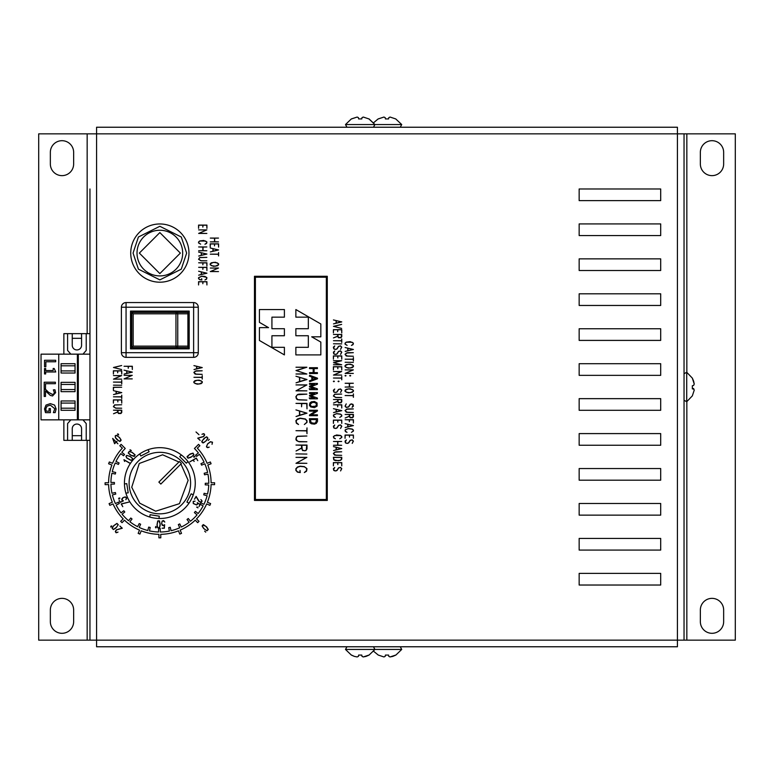 <?xml version="1.0" encoding="UTF-8"?>
<svg xmlns="http://www.w3.org/2000/svg" width="774" height="774" viewBox="0 0 774 774"><rect width="100%" height="100%" fill="white"/><g stroke="black" fill="none" stroke-linecap="round" stroke-linejoin="round"><path stroke-width="1.16" d="M89.958 188.972L89.958 640.156L38.7 640.156L38.7 133.844L96.576 133.844L96.576 127.236L677.424 127.236L677.424 133.844L686.838 133.844L686.838 372.352M660.696 188.972L660.696 200.621L579.155 200.621L579.155 188.972L660.696 188.972M660.696 223.918L660.696 235.567L579.155 235.567L579.155 223.918L660.696 223.918M660.696 258.864L660.696 270.513L579.155 270.513L579.155 258.864L660.696 258.864M660.696 293.81L660.696 305.459L579.155 305.459L579.155 293.81L660.696 293.81M660.696 328.757L660.696 340.405L579.155 340.405L579.155 328.757L660.696 328.757M660.696 363.703L660.696 375.351L579.155 375.351L579.155 363.703L660.696 363.703M660.696 398.649L660.696 410.297L579.155 410.297L579.155 398.649L660.696 398.649M660.696 433.595L660.696 445.243L579.155 445.243L579.155 433.595L660.696 433.595M660.696 468.541L660.696 480.19L579.155 480.19L579.155 468.541L660.696 468.541M660.696 503.487L660.696 515.136L579.155 515.136L579.155 503.487L660.696 503.487M660.696 538.433L660.696 550.082L579.155 550.082L579.155 538.433L660.696 538.433M660.696 573.379L660.696 585.028L579.155 585.028L579.155 573.379L660.696 573.379M130.429 450.565L130.013 449.762L131.328 450.526L130.429 450.565L130.013 449.762L131.328 450.526M118.993 498.04L119.883 498.079L119.477 498.872L118.567 498.833L119.883 498.079M156.338 527.162L155.855 527.926L155.855 526.407L156.338 527.162L155.855 527.926L155.381 527.162M204.646 531.099L205.72 532.164M209.27 439.371L208.196 440.445L209.27 439.371M194.951 456.302L194.526 457.095L193.635 457.057L194.042 456.263L194.951 456.302L193.635 457.057M197.96 507.86L196.644 507.105L197.544 507.057L197.96 507.86L196.644 507.105L197.544 507.057L197.96 507.86M118.615 434.998L117.542 433.924L118.422 434.127L118.615 434.998L117.745 434.804M254.472 276.279L327.276 276.279L327.276 500.439L254.472 500.439L254.472 276.279M123.569 455.741A45.434 45.434 0 0 1 124.546 454.493L121.828 452.287A48.926 48.926 0 0 1 125.253 448.485L121.131 444.363A54.751 54.751 0 0 0 119.806 445.737L122.36 448.127A51.258 51.258 0 0 0 112.549 463.326L109.328 461.981A54.751 54.751 0 0 0 108.621 463.761L111.891 464.99A51.258 51.258 0 0 0 108.592 482.783L105.1 482.763A54.751 54.751 0 0 0 105.119 484.669L108.612 484.572A51.258 51.258 0 0 0 112.327 502.278L109.086 503.593A54.751 54.751 0 0 0 109.831 505.345L113.023 503.922A51.258 51.258 0 0 0 123.182 518.899L120.686 521.337A54.751 54.751 0 0 0 122.05 522.682L124.459 520.157A51.258 51.258 0 0 0 139.543 530.142L138.159 533.354A54.751 54.751 0 0 0 139.93 534.079L141.197 530.819A51.258 51.258 0 0 0 158.951 534.331L158.893 537.824A54.751 54.751 0 0 0 160.798 537.824L160.74 534.331A51.258 51.258 0 0 0 178.494 530.819L179.762 534.079A54.751 54.751 0 0 0 181.532 533.354L180.148 530.142A51.258 51.258 0 0 0 195.242 520.157L197.651 522.682A54.751 54.751 0 0 0 199.005 521.337L196.509 518.899A51.258 51.258 0 0 0 206.668 503.922L209.86 505.345A54.751 54.751 0 0 0 210.615 503.593L207.374 502.278A51.258 51.258 0 0 0 211.079 484.572L214.572 484.669A54.751 54.751 0 0 0 214.601 482.763L211.099 482.783A51.258 51.258 0 0 0 207.8 464.99L211.07 463.761A54.751 54.751 0 0 0 210.373 461.981L207.142 463.326A51.258 51.258 0 0 0 197.331 448.127L199.886 445.737A54.751 54.751 0 0 0 198.56 444.363L194.438 448.485A48.926 48.926 0 0 1 198.405 452.954L195.648 455.112A45.434 45.434 0 0 1 196.606 456.379L199.431 454.319A48.926 48.926 0 0 1 204.094 462.213L200.94 463.703A45.434 45.434 0 0 1 201.588 465.145L204.8 463.771A48.926 48.926 0 0 1 207.616 472.488L204.201 473.243A45.434 45.434 0 0 1 204.52 474.801L207.954 474.162A48.926 48.926 0 0 1 208.777 483.295L205.274 483.276A45.434 45.434 0 0 1 205.245 484.863L208.738 484.998A48.926 48.926 0 0 1 207.519 494.083L204.113 493.299A45.434 45.434 0 0 1 203.726 494.838L207.103 495.747A48.926 48.926 0 0 1 203.91 504.338L200.766 502.819A45.434 45.434 0 0 1 200.05 504.232L203.146 505.857A48.926 48.926 0 0 1 198.134 513.539L195.406 511.362A45.434 45.434 0 0 1 194.39 512.582L197.051 514.855A48.926 48.926 0 0 1 190.472 521.231L188.285 518.512A45.434 45.434 0 0 1 187.027 519.48L189.117 522.286A48.926 48.926 0 0 1 181.3 527.055L179.762 523.911A45.434 45.434 0 0 1 178.33 524.579L179.752 527.771A48.926 48.926 0 0 1 171.064 530.703L170.261 527.297A45.434 45.434 0 0 1 168.713 527.636L169.39 531.061A48.926 48.926 0 0 1 160.276 531.999L160.247 528.507A45.434 45.434 0 0 1 158.66 528.497L158.564 531.99A48.926 48.926 0 0 1 149.469 530.887L150.204 527.471A45.434 45.434 0 0 1 148.666 527.113L147.805 530.5A48.926 48.926 0 0 1 139.175 527.423L140.645 524.25A45.434 45.434 0 0 1 139.223 523.563L137.637 526.668A48.926 48.926 0 0 1 129.897 521.763L132.035 519.006A45.434 45.434 0 0 1 130.796 518.009L128.561 520.699A48.926 48.926 0 0 1 122.099 514.197L124.788 511.982A45.434 45.434 0 0 1 123.801 510.734L121.034 512.862A48.926 48.926 0 0 1 116.158 505.103L119.283 503.526A45.434 45.434 0 0 1 118.586 502.103L115.413 503.564A48.926 48.926 0 0 1 112.375 494.915L115.771 494.073A45.434 45.434 0 0 1 115.413 492.525L111.988 493.251A48.926 48.926 0 0 1 110.934 484.147L114.426 484.069A45.434 45.434 0 0 1 114.417 482.483L110.924 482.444A48.926 48.926 0 0 1 111.901 473.33L115.326 474.027A45.434 45.434 0 0 1 115.674 472.479L112.278 471.656A48.926 48.926 0 0 1 115.239 462.987L118.422 464.419A45.434 45.434 0 0 1 119.099 462.987L115.965 461.439A48.926 48.926 0 0 1 120.773 453.632L123.569 455.741M119.602 437.62L121.16 440.154L119.854 441.47L116.545 439.139L115.432 437.716L115.22 435.849L116.303 435.288L119.602 437.62M117.909 443.812L116.284 442.031L117.038 441.277L116.177 441.915L112.665 438.403L114.591 443.725L116.216 442.109L117.909 443.812M130.4 455.054L128.242 453.013L129.171 451.406L132.015 452.258L135.121 454.851L134.192 456.457L130.4 455.054M130.671 456.766L132.838 458.808L132.567 459.988L130.719 460.269L126.675 457.927L125.978 456.186L126.878 455.364L130.671 456.766M130.332 463.51L124.13 459.94L124.585 461.459L123.946 459.708L130.39 463.433M119.157 500.41L120.396 502.229L122.998 500.952L122.089 500.526L121.721 499.153L122.96 497.643L125.533 496.956L126.53 497.963L125.852 499.694L126.423 498.766L126.056 497.459L124.633 497.043L123.027 497.711L121.895 499.869L123.453 500.846L120.299 502.384L119.157 500.41M110.924 526.146L111.795 525.943L111.601 526.823L110.721 527.017L110.924 526.146M122.785 506.689L121.402 503.971L128.852 502.103L121.179 503.913L122.785 506.689M115.936 528.013L113.401 529.58L112.085 528.265L113.652 525.73L116.951 523.398L118.267 524.714L115.936 528.013M119.873 526.039L122.282 528.226L116.352 529.958L115.52 531.99L116.68 532.667L118.016 532.086L116.042 532.735L115.316 531.496L116.313 529.851L122.011 528.168L119.873 526.039M160.237 524.936L159.56 527.829L157.703 527.829L157.016 524.936L157.703 520.96L159.56 520.96L160.237 524.936M162.085 528.207L164.272 528.042L164.475 525.159L163.653 525.72L162.279 525.352L161.592 523.524L162.279 520.96L163.653 520.602L164.814 522.053L162.985 520.757L161.901 521.782L161.679 523.495L162.985 525.556L164.61 524.704L164.359 528.207L162.085 528.207M206.706 526.959L208.274 529.484L206.958 530.8L203.659 528.468L202.091 525.933L203.407 524.617L206.706 526.959M195.067 501.126L193.355 501.494L193.374 503.506L196.567 504.851L197.525 503.893L197.264 502.626L200.166 504.59L199.034 506.564L199.982 504.59L197.583 502.965L197.67 503.961L196.664 504.967L193.258 503.545L193.229 501.397L195.067 501.126M212.037 444.315L212.386 442.312L210.422 441.828L207.645 443.976L206.552 446.308L207.229 447.469L209.222 447.13L207.713 447.672L206.484 446.946L207.558 443.918L210.431 441.693L212.511 442.215L212.037 444.315M200.911 499.588L202.111 501.242L200.66 502.268L198.734 501.165L196.151 496.656L194.506 499.191L196.132 496.376L199.334 501.658L201.521 501.929L201.869 500.633L200.911 499.588M204.055 438.384L206.59 436.817L207.906 438.132L206.339 440.667L203.04 442.999L201.724 441.683L204.055 438.384M218.5 271.587L210.296 271.587L218.21 268.143L210.296 268.036L218.5 268.036L210.596 271.481L218.5 271.587M200.108 440.358L197.709 438.161L203.639 436.439L204.462 434.398L203.301 433.73L201.975 434.311L203.949 433.653L204.665 434.901L203.678 436.546L197.98 438.229L200.108 440.358M218.587 249.963L210.335 251.937L212.947 251.202L212.947 248.648L210.276 247.999L218.587 249.963M198.976 434.707L196.016 431.969L198.976 434.707M214.495 245.871L214.679 243.965L218.413 243.965L218.587 247.109L218.587 243.849L210.218 243.849L210.218 247.109L210.393 243.965L214.495 243.965L214.495 245.871M197.776 460.656L196.296 458.092L189.775 461.855L193.142 460.027L194.148 461.459L193.277 459.95L196.209 458.256L197.776 460.656M210.296 238.082L214.504 238.189L214.504 241.778L210.296 241.885L218.5 241.885L214.679 241.778L214.679 238.189L218.5 238.082L210.296 238.082M190.172 453.99L193.016 453.138L193.945 454.744L190.839 457.337L187.985 458.189L187.056 456.573L190.172 453.99M202.846 283.719L203.03 281.804L206.755 281.804L206.929 284.948L206.929 281.688L198.57 281.688L198.57 284.948L198.734 281.804L202.846 281.804L202.846 283.719M215.385 262.26L218.587 263.779L218.587 264.795L217.378 265.811L213.411 266.314L210.218 264.795L210.218 263.779L211.408 262.763L215.385 262.26M201.675 278.688L201.859 279.965L199.76 279.714L198.57 278.698L198.57 277.682L201.762 276.173L204.926 276.415L206.929 277.682L206.523 279.211L204.936 279.965L206.755 278.669L206.377 277.247L201.782 276.279L198.734 277.711L198.734 278.669L199.876 279.617L201.675 279.859L201.675 278.688M218.587 255.942L218.587 252.498L218.413 254.162L210.296 254.162L218.413 254.278L218.587 255.942M206.929 254.056L198.686 256.03L201.298 255.285L201.298 252.74L198.628 252.092L206.929 254.056M198.628 271.239L201.298 271.887L201.298 274.431L198.686 275.176L206.929 273.203L198.628 271.239M198.647 246.954L202.856 247.07L202.856 250.65L198.647 250.757L206.852 250.757L203.03 250.65L203.03 247.07L206.852 246.954L198.647 246.954M206.929 270.59L206.929 267.33L198.647 267.33L202.856 267.446L202.856 269.362L203.03 267.446L206.755 267.446L206.929 270.59M200.65 244.149L198.57 242.978L198.57 241.962L199.76 240.946L203.726 240.453L206.929 241.962L206.523 243.491L204.936 244.245L206.755 242.949L206.755 242.001L205.613 241.043L199.876 241.043L198.734 242.001L198.734 242.949L200.65 244.149M206.929 266.053L206.929 262.792L198.647 262.792L202.856 262.908L202.856 264.814L203.03 262.908L206.755 262.908L206.929 266.053M206.852 233.438L198.647 233.438L206.552 229.994L198.647 229.888L206.852 229.888L198.937 233.332L206.852 233.438M206.852 257.374L199.769 257.519L198.57 259.3L200.979 260.819L206.852 260.819L201.008 260.712L198.744 259.28L199.876 257.616L206.852 257.374M202.846 227.121L203.03 225.205L206.755 225.205L206.929 228.349L206.929 225.099L198.57 225.099L198.57 228.349L198.734 225.205L202.846 225.205L202.846 227.121M120.947 413.49L121.76 412.474L121.76 410.191L113.468 410.191L117.677 410.307L117.677 411.952L113.517 413.742L117.677 412.078L118.49 413.49L120.947 413.49M121.76 392.621L113.507 394.585L116.119 393.85L116.119 391.305L113.449 390.657L121.76 392.621M121.673 404.773L114.6 404.918L113.391 406.698L115.8 408.217L121.673 408.217L115.829 408.111L113.565 406.679L114.697 405.015L121.673 404.773M113.391 390.009L113.565 387.348L121.673 387.242L113.391 387.242L113.391 390.009M113.391 399.877L121.76 399.877L121.76 403.128L121.576 399.984L117.851 399.984L117.851 401.899L117.667 399.984L113.565 399.984L113.391 403.128L113.391 399.877M113.468 385.162L121.673 385.268L113.468 385.162M121.76 398.591L121.76 395.146L121.576 396.81L113.468 396.81L121.576 396.927L121.76 398.591M113.468 382.095L121.576 382.211L121.76 383.875L121.76 380.431L121.576 382.095L113.468 382.095M124.033 370.156L126.694 370.804L126.694 373.358L124.092 374.094L132.335 372.12L124.033 370.156M121.673 379.134L113.468 379.134L121.373 375.69L113.468 375.584L121.673 375.584L113.768 379.028L121.673 379.134M132.335 369.508L132.335 366.257L124.053 366.257L128.252 366.363L128.252 368.279L128.436 366.363L132.16 366.363L132.335 369.508M117.667 372.816L117.851 370.901L121.576 370.901L121.76 374.045L121.76 370.794L113.391 370.794L113.391 374.045L113.565 370.901L117.667 370.901L117.667 372.816M193.945 365.618L196.615 366.266L196.615 368.811L194.003 369.556L202.256 367.582L193.945 365.618M121.634 369.556L113.71 367.544L121.634 365.531L113.468 367.486L121.634 369.556M340.57 470.931L341.586 468.686L340.463 467.496L338.625 467.97L337.067 470.428L335.839 470.94L333.788 470.428L333.391 468.667L334.707 467.486L333.565 469.654L334.678 470.834L335.79 470.834L336.903 470.36L338.47 467.893L340.531 467.39L341.76 468.667L340.57 470.931M132.248 378.892L124.053 378.892L131.957 375.448L124.053 375.332L132.248 375.332L124.343 378.776L132.248 378.892M333.391 462.6L341.76 462.6L341.76 465.851L341.586 462.707L337.851 462.707L337.851 464.623L337.667 462.707L333.565 462.707L333.391 465.851L333.391 462.6M197.08 384.175L193.887 382.656L193.887 381.64L195.077 380.624L199.053 380.131L202.256 381.64L202.256 382.656L201.047 383.672L197.08 384.175M333.449 446.617L336.119 447.266L336.119 449.81L333.517 450.555L341.76 448.581L333.449 446.617M193.964 377.306L202.072 377.422L202.256 379.086L202.256 375.642L202.072 377.306L193.964 377.306M341.673 445.282L337.851 445.176L337.851 441.586L341.673 441.48L333.478 441.48L337.677 441.586L337.677 445.176L333.478 445.282L341.673 445.282M202.169 374.345L196.325 374.239L194.061 372.807L195.193 371.143L202.169 370.794L196.296 370.794L193.887 372.323L195.096 374.094L202.169 374.345M339.757 438.771L341.586 437.474L341.586 436.517L340.444 435.569L334.707 435.569L333.565 436.517L333.565 437.474L335.384 438.771L333.788 438.016L333.391 436.488L336.584 434.978L340.55 435.472L341.76 436.488L341.76 437.503L339.757 438.771M335.394 460.617L340.55 460.375L341.76 459.108L341.76 457.318L333.391 457.318L333.788 459.862L335.394 460.617M340.57 428.448L341.586 426.203L340.463 425.023L338.625 425.487L337.067 427.954L335.839 428.467L333.788 427.945L333.391 426.184L334.707 425.003L333.565 427.171L334.678 428.351L335.79 428.351L336.903 427.887L338.47 425.419L340.531 424.907L341.76 426.184L340.57 428.448M341.673 455.344L335.829 455.238L333.575 453.806L334.697 452.142L341.673 451.793L335.81 451.793L333.391 453.312L334.6 455.093L341.673 455.344M333.391 420.118L341.76 420.118L341.76 423.378L341.586 420.234L337.851 420.234L337.851 422.14L337.667 420.234L333.565 420.234L333.391 423.378L333.391 420.118M341.76 410.646L333.517 412.619L336.119 411.884L336.119 409.33L333.449 408.682L341.76 410.646M339.757 417.409L341.586 416.122L341.586 415.164L340.444 414.216L336.613 413.722L333.942 414.69L333.565 416.122L335.384 417.409L333.788 416.654L333.391 415.125L336.584 413.616L340.55 414.109L341.76 415.125L341.76 416.141L339.757 417.409M337.677 406.805L337.851 404.889L341.586 404.889L341.76 408.033L341.76 404.783L333.478 404.783L337.677 404.889L337.677 406.805M340.947 402.799L341.76 401.783L341.76 399.5L333.478 399.5L337.677 399.607L337.677 401.251L333.517 403.051L337.677 401.387L338.49 402.799L340.947 402.799M333.439 337.899L337.677 336.332L338.49 337.745L340.947 337.745L341.76 336.719L341.76 334.445L333.478 334.445L337.677 334.552L337.677 336.197L333.439 337.899M341.673 394.082L334.6 394.227L333.391 396.007L335.81 397.526L341.673 397.526L335.829 397.42L333.575 395.988L334.697 394.324L341.673 394.082M337.667 331.678L337.851 329.763L341.586 329.763L341.76 332.907L341.76 329.656L333.391 329.656L333.391 332.907L333.565 329.763L337.667 329.763L337.667 331.678M340.57 392.486L341.586 390.241L340.463 389.051L338.625 389.525L337.067 391.983L335.839 392.495L333.788 391.983L333.391 390.222L334.707 389.041L333.565 391.209L334.678 392.389L335.79 392.389L336.903 391.915L338.47 389.448L340.531 388.945L341.76 390.222L340.57 392.486M341.644 328.418L333.72 326.405L341.644 324.393L333.478 326.347L341.644 328.418M333.855 381.069L334.378 381.389L333.855 381.717L333.362 381.389L333.855 381.069M353.408 425.584L345.165 427.558L347.768 426.822L347.768 424.268L345.107 423.62L353.408 425.584M338.548 381.069L339.06 381.389L338.548 381.717L338.035 381.389L338.548 381.069M349.335 421.743L349.509 419.827L353.234 419.827L353.408 422.972L353.408 419.721L345.127 419.721L349.335 419.827L349.335 421.743M341.76 379.802L341.76 376.358L341.586 378.022L333.478 378.022L341.586 378.138L341.76 379.802M348.232 392.834L345.049 391.315L345.049 390.299L346.239 389.283L350.206 388.78L353.408 390.299L353.408 391.315L352.209 392.321L348.232 392.834M333.478 371.51L341.673 371.51L333.768 374.955L341.673 375.071L333.478 375.071L341.382 371.626L333.478 371.51M345.127 383.256L349.335 383.362L349.335 386.952L345.127 387.058L353.331 387.058L349.509 386.952L349.509 383.362L353.331 383.256L345.127 383.256M333.391 366.721L341.76 366.721L341.76 369.982L341.586 366.837L337.851 366.837L337.851 368.743L337.667 366.837L333.565 366.837L333.391 369.982L333.391 366.721M345.514 376.029L345.011 375.7L345.514 375.38L346.026 375.7L345.514 376.029M333.478 360.703L341.199 360.819L333.478 362.677L341.199 364.641L333.478 364.748L341.673 364.748L333.72 362.725L341.673 360.703L333.478 360.703M350.206 376.029L349.693 375.7L350.206 375.38L350.709 375.7L350.206 376.029M333.391 355.914L341.76 355.914L341.76 359.175L341.586 356.03L337.851 356.03L337.851 357.936L337.667 356.03L333.565 356.03L333.391 359.175L333.391 355.914M353.331 373.426L345.127 373.426L353.031 369.982L345.127 369.875L353.331 369.875L345.417 373.32L353.331 373.426M340.57 354.424L341.586 352.18L340.463 350.999L338.625 351.464L337.067 353.931L335.839 354.444L333.788 353.921L333.391 352.16L334.707 350.98L333.565 353.147L334.678 354.328L335.79 354.328L336.903 353.863L338.47 351.396L340.531 350.883L341.76 352.16L340.57 354.424M353.408 349.471L345.165 351.444L347.768 350.709L347.768 348.155L345.107 347.507L353.408 349.471M340.57 349.393L341.586 347.149L340.463 345.968L338.625 346.433L337.067 348.9L335.839 349.413L333.788 348.89L333.391 347.129L334.707 345.949L333.565 348.116L334.678 349.297L335.79 349.297L336.903 348.832L338.47 346.365L340.531 345.852L341.76 347.129L340.57 349.393M347.12 345.339L345.049 344.169L345.049 343.153L346.239 342.137L350.206 341.644L353.408 343.153L353.002 344.682L351.415 345.436L353.234 344.14L353.234 343.182L352.093 342.234L346.355 342.234L345.214 343.182L345.214 344.14L347.12 345.339M341.673 343.879L333.478 343.772L341.673 343.879M353.331 356.243L347.487 356.127L345.223 354.705L346.346 353.041L353.331 352.683L347.458 352.683L345.049 354.211L346.249 355.982L353.331 356.243M341.76 342.485L341.76 339.041L341.586 340.705L333.478 340.705L341.586 340.821L341.76 342.485M345.127 359.194L353.234 359.31L353.408 360.974L353.408 357.53L353.234 359.194L345.127 359.194M333.449 319.943L336.119 320.591L336.119 323.135L333.517 323.88L341.76 321.907L333.449 319.943M345.127 362.261L353.331 362.367L345.127 362.261M352.218 443.386L353.234 441.141L352.112 439.961L350.283 440.425L348.716 442.892L347.487 443.405L345.436 442.883L345.049 441.122L346.365 439.942L345.214 442.109L346.326 443.289L347.449 443.289L348.561 442.825L350.119 440.358L352.189 439.845L353.408 441.122L352.218 443.386M348.232 368.153L345.049 366.634L345.049 365.618L346.239 364.602L350.206 364.099L353.408 365.618L353.408 366.634L352.209 367.64L348.232 368.153M345.049 435.056L353.408 435.056L353.408 438.316L353.234 435.172L349.509 435.172L349.509 437.087L349.326 435.172L345.214 435.172L345.049 438.316L345.049 435.056M345.127 395.533L353.234 395.649L353.408 397.314L353.408 393.869L353.234 395.533L345.127 395.533M351.415 432.347L353.234 431.06L353.234 430.102L352.093 429.154L348.261 428.67L345.591 429.628L345.214 431.06L347.033 432.347L345.436 431.592L345.049 430.063L348.232 428.554L352.209 429.048L353.408 430.063L353.408 431.079L351.415 432.347M346.23 403.893L345.214 406.147L346.326 407.327L348.561 406.853L350.119 404.396L351.348 403.883L353.002 404.396L353.408 406.156L352.083 407.337L353.234 405.179L351.396 403.989L350.283 404.463L348.716 406.931L346.259 407.434L345.049 406.156L346.23 403.893M352.596 417.737L353.408 416.722L353.408 414.438L345.127 414.438L349.335 414.554L349.335 416.199L345.175 417.989L349.335 416.325L350.138 417.737L352.596 417.737M353.331 412.465L347.487 412.358L345.223 410.926L346.346 409.262L353.331 408.914L347.458 408.914L345.049 410.433L346.249 412.213L353.331 412.465M117.542 433.924L118.422 434.127M89.958 585.028L89.958 640.156L96.576 640.156L96.576 646.764L677.424 646.764L677.424 640.156L684.042 640.156L684.042 133.844M326.347 499.511L255.401 499.511L255.401 277.218L326.347 277.218L326.347 499.511M118.78 436.942L120.599 439.071L120.502 441.103L118.77 440.899L115.549 437.687L115.345 435.956L116.352 435.433L118.78 436.942M114.62 443.473L112.83 438.723L116.1 441.993L114.62 443.473M131.986 452.355L134.976 454.831L134.724 455.934L131.367 455.499L128.387 453.032L129.248 451.532L131.986 452.355M129.703 456.312L132.006 457.908L132.441 459.901L130.719 460.143L126.772 457.869L126.133 456.254L126.965 455.489L129.703 456.312M113.73 525.778L116.903 523.543L118.122 524.762L116.613 527.191L113.449 529.435L112.23 528.216L113.73 525.778M157.112 524.917L157.761 521.096L158.844 520.757L160.141 523.882L159.492 527.694L157.761 527.694L157.112 524.917M204.481 529.155L202.662 527.017L202.759 524.985L205.884 526.281L208.129 529.435L206.91 530.654L204.481 529.155M206.252 440.609L204.123 442.428L202.091 442.331L202.295 440.599L205.507 437.387L207.238 437.184L207.761 438.181L206.252 440.609M213.131 248.696L218.249 249.925L213.131 251.153L213.131 248.696M191.71 456.718L188.072 458.063L187.24 457.299L189.301 454.609L192.929 453.264L193.79 454.764L191.71 456.718M215.365 266.198L211.534 265.714L210.393 264.766L210.393 263.808L213.44 262.376L217.271 262.86L218.403 263.808L218.403 264.766L215.365 266.198M201.472 252.788L206.6 254.017L201.472 255.246L201.472 252.788M201.472 271.935L206.6 273.164L201.472 274.383L201.472 271.935M118.229 413.171L117.851 410.307L121.576 410.307L121.199 413.171L118.229 413.171M116.303 391.344L121.421 392.582L116.303 393.802L116.303 391.344M126.878 370.852L132.006 372.081L126.878 373.31L126.878 370.852M196.799 366.315L201.917 367.544L196.799 368.772L196.799 366.315M199.034 384.059L195.203 383.575L194.061 382.627L194.061 381.669L197.109 380.237L200.94 380.721L202.072 381.669L202.072 382.627L199.034 384.059M336.303 447.314L341.421 448.543L336.303 449.762L336.303 447.314M338.538 460.762L333.942 459.804L333.565 457.434L341.576 457.434L341.199 459.804L338.538 460.762M336.303 409.378L341.421 410.607L336.303 411.836L336.303 409.378M338.238 402.48L337.851 399.607L341.576 399.607L341.199 402.48L338.238 402.48M338.238 337.425L337.851 334.552L341.576 334.552L341.199 337.425L338.238 337.425M334.136 381.389L333.594 381.389L334.136 381.389M347.952 424.316L353.079 425.545L347.952 426.774L347.952 424.316M338.809 381.389L338.277 381.389L338.809 381.389M350.187 392.718L346.355 392.234L345.214 391.286L345.214 390.328L348.261 388.896L352.093 389.38L353.225 390.328L353.225 391.286L350.187 392.718M345.784 375.7L345.252 375.7L345.784 375.7M350.467 375.7L349.935 375.7L350.467 375.7M347.952 348.203L353.079 349.432L347.952 350.661L347.952 348.203M336.303 320.639L341.421 321.868L336.303 323.097L336.303 320.639M350.187 368.037L346.355 367.553L345.214 366.605L345.214 365.647L348.261 364.215L352.093 364.699L353.225 365.647L353.225 366.605L350.187 368.037M349.887 417.418L349.509 414.554L353.225 414.554L352.857 417.418L349.887 417.418M686.838 401.648L686.838 640.156L735.3 640.156L735.3 133.844L686.838 133.844M686.838 640.156L684.042 640.156M89.958 200.621L89.958 223.918M89.958 235.567L89.958 258.864M89.958 270.513L89.958 293.81M89.958 305.459L89.958 328.757M89.958 445.243L89.958 468.541M89.958 480.19L89.958 503.487M89.958 515.136L89.958 538.433M89.958 550.082L89.958 573.379M723.651 152.343L723.651 163.991A11.649 11.649 0 0 1 712.003 175.64A11.649 11.649 0 0 1 700.354 163.991L700.354 152.343A11.649 11.649 0 0 1 712.003 140.694A11.649 11.649 0 0 1 723.651 152.343M723.651 610.009L723.651 621.657A11.649 11.649 0 0 1 712.003 633.306A11.649 11.649 0 0 1 700.354 621.657L700.354 610.009A11.649 11.649 0 0 1 712.003 598.36A11.649 11.649 0 0 1 723.651 610.009M50.349 163.991A11.649 11.649 0 0 0 61.997 175.64A11.649 11.649 0 0 0 73.646 163.991L73.646 152.343A11.649 11.649 0 0 0 61.997 140.694A11.649 11.649 0 0 0 50.349 152.343L50.349 163.991M50.349 621.657A11.649 11.649 0 0 0 61.997 633.306A11.649 11.649 0 0 0 73.646 621.657L73.646 610.009A11.649 11.649 0 0 0 61.997 598.36A11.649 11.649 0 0 0 50.349 610.009L50.349 621.657M305.914 450.584L306.997 448.872L306.997 445.06L295.987 445.06L301.57 445.243L301.57 447.991L296.045 450.99L301.57 448.204L302.653 450.584L305.914 450.584M309.348 380.866L309.735 381.659L317.495 378.786L317.495 378.176L309.735 375.293L309.348 376.087L311.825 377.025L311.825 379.937L309.348 380.866M317.408 368.588L317.408 367.708L309.513 367.708L309.513 368.588L313.18 368.588L313.18 372.642L309.513 372.642L309.513 373.513L317.408 373.513L317.408 372.642L314.089 372.642L314.089 368.588L317.408 368.588M309.513 414.99L309.513 415.696L317.408 415.696L317.408 414.825L311.39 414.825L317.408 410.994L317.408 410.268L309.513 410.268L309.513 411.129L315.54 411.129L309.513 414.99M309.513 383.449L317.408 383.449L317.408 384.223L311.148 386.545L317.408 388.867L317.408 389.632L309.774 389.632L309.213 388.751L314.583 388.751L309.513 386.874L309.513 386.216L314.583 384.33L309.513 384.33L309.513 383.449M311.419 423.775L314.389 424.142L316.285 423.417L317.495 421.491L317.495 418.705L309.426 418.705L309.823 422.623L311.419 423.775M309.513 392.641L317.408 392.641L317.408 393.415L311.148 395.737L317.408 398.059L317.408 398.823L309.774 398.823L309.213 397.942L314.583 397.942L309.513 396.065L309.513 395.408L314.583 393.521L309.513 393.521L309.513 392.641M306.881 390.851L295.987 390.851L306.494 385.084L295.987 384.901L306.881 384.901L296.384 390.657L306.881 390.851M314.389 401.454L317.079 402.954L317.079 406.127L314.389 407.637L310.645 406.901L309.426 405.305L309.852 402.954L311.419 401.812L314.389 401.454M306.881 400.09L299.122 399.897L297.613 399.5L296.123 397.517L296.616 395.514L297.613 394.73L306.881 394.14L299.083 394.14L297.487 394.556L295.881 396.685L296.403 398.813L297.487 399.665L306.881 400.09M295.987 367.234L306.243 367.418L295.987 370.523L306.243 373.823L295.987 374.006L306.881 374.006L296.307 370.63L306.881 367.234L295.987 367.234M301.57 406.776L301.812 403.564L306.756 403.564L306.997 408.827L306.997 403.38L295.987 403.38L301.57 403.564L301.57 406.776M295.958 376.241L299.499 377.325L299.499 381.582L296.036 382.83L306.997 379.521L295.958 376.241M306.997 413.19L296.036 416.499L299.499 415.251L299.499 411.004L295.958 409.91L306.997 413.19M304.337 424.5L306.756 422.343L306.756 420.746L305.246 419.16L300.157 418.357L296.606 419.953L296.113 422.343L298.522 424.5L296.403 423.252L295.881 420.698L297.468 418.986L300.118 418.163L305.391 418.986L306.997 420.698L306.997 422.391L304.337 424.5M295.987 453.893L306.881 454.067L295.987 453.893M306.997 433.663L306.997 427.906L306.756 430.692L295.987 430.692L306.756 430.886L306.997 433.663M306.881 463.316L295.987 463.316L306.494 457.55L295.987 457.366L306.881 457.366L296.384 463.133L306.881 463.316M306.881 436.004L297.487 436.236L296.403 437.097L295.881 439.216L296.403 440.493L299.083 441.77L306.881 441.77L299.122 441.577L297.613 441.18L296.123 439.197L296.616 437.194L297.613 436.41L306.881 436.004M300.012 470.399L300.254 472.566L297.468 472.13L295.881 470.428L295.881 468.734L297.468 467.032L300.118 466.2L304.327 466.625L306.997 468.734L306.456 471.289L304.337 472.546L306.756 470.389L306.252 467.989L304.24 466.78L300.157 466.393L297.622 467.206L296.113 468.783L296.113 470.389L297.622 471.966L300.012 472.372L300.012 470.399M320.833 354.898L295.862 354.898L295.862 347.303L308.323 347.303L308.323 335.742L295.862 335.742L295.862 328.708L308.323 328.708L308.323 317.147L295.862 317.147L295.862 309.552L320.833 323.977L320.833 336.816L311.699 336.816L320.833 342.089L320.833 354.898M271.926 347.303L284.397 347.303L284.397 354.898L259.416 340.473L259.416 327.634L268.549 327.634L259.416 322.361L259.416 309.552L284.397 309.552L284.397 317.147L271.926 317.147L271.926 328.708L284.397 328.708L284.397 335.742L271.926 335.742L271.926 347.303M302.315 450.042L301.812 445.243L306.756 445.243L306.252 450.042L304.772 450.816L302.315 450.042M312.725 379.608L312.725 377.344L315.773 378.476L312.725 379.608M315.753 422.681L314.254 423.272L311.167 422.681L310.345 419.566L316.585 419.566L315.753 422.681M315.773 406.156L311.767 406.466L310.606 405.615L310.345 403.989L312.686 402.335L315.163 402.635L316.585 403.989L315.773 406.156M299.751 377.393L306.552 379.463L299.751 381.514L299.751 377.393M299.751 411.071L306.552 413.132L299.751 415.183L299.751 411.071M346.946 127.236L345.485 124.556L346.946 127.236L351.725 127.236M368.685 127.236L373.474 127.236L374.935 124.556L401.725 124.556L400.264 127.236L373.736 127.236M351.473 118.935L357.143 117.058L358.401 117.619L357.143 117.058L351.328 118.935L345.485 124.556L374.935 124.556L373.474 127.236M362.009 117.619L363.277 117.058L368.946 118.935L363.277 117.058L362.009 117.619L361.787 118.935L358.633 118.935L358.401 117.619M369.082 118.935L374.935 124.556L368.946 118.935M692.343 378.215L694.201 383.885M692.343 388.267L693.649 388.606L694.201 390.115M686.722 401.725L692.343 395.872L694.22 390.173L693.649 389.003L692.343 388.877L692.343 385.733L693.649 385.394L694.22 384.039L693.649 381.205L692.343 378.128L686.722 372.275L686.722 401.725L684.042 400.264M686.722 372.275L684.042 373.736M693.649 389.003L692.343 388.771M693.649 388.606L692.343 388.374M378.263 118.935L383.933 117.058L385.191 117.619L383.933 117.058L378.128 118.935L373.6 122.747M388.809 117.619L390.067 117.058L395.737 118.935L390.067 117.058L388.809 117.619L388.577 118.935L385.423 118.935L385.191 117.619M401.725 124.556L395.737 118.935M358.401 656.381L357.143 656.942L358.401 656.381L358.633 655.065L361.787 655.065L362.009 656.381L363.277 656.942L366.073 656.381L369.082 655.065L374.935 649.444L345.485 649.444L346.946 646.764L345.485 649.444L351.328 655.065L354.347 656.381L351.473 655.065M368.946 655.065L363.277 656.942L362.009 656.381M357.143 656.942L354.347 656.381L357.143 656.942M385.191 656.381L383.933 656.942L385.191 656.381L385.423 655.065L388.577 655.065L388.809 656.381L390.067 656.942L392.863 656.381L395.872 655.065L401.725 649.444L374.935 649.444L373.474 646.764L346.946 646.764M395.737 655.065L390.067 656.942L388.809 656.381M383.933 656.942L378.263 655.065L383.933 656.942M373.6 651.253L378.263 655.065M72.872 347.623A4.663 4.663 0 0 1 72.253 345.301A4.663 4.663 0 0 0 76.907 349.954A4.663 4.663 0 0 0 81.57 345.301L81.57 333.652L63.865 333.652L63.865 354.153M89.958 333.652L81.57 333.652M89.958 440.348L86.224 440.348L86.224 423.581L82.963 419.847L78.309 419.847L78.309 354.153L58.737 354.153L58.737 419.847L41.032 419.847L41.032 354.153L58.737 354.153M72.872 426.377A4.663 4.663 0 0 0 72.253 428.699A4.663 4.663 0 0 1 76.907 424.046A4.663 4.663 0 0 1 81.57 428.699L81.57 440.348L86.224 440.348M81.57 440.348L72.253 440.348L72.253 428.699M70.85 419.847L67.59 423.581L67.59 440.348L72.253 440.348M67.59 440.348L63.865 440.348L63.865 419.847M80.941 426.377A4.663 4.663 0 0 1 81.57 428.699M58.737 419.847L78.309 419.847M78.309 354.153L89.958 354.153M72.253 333.652L72.253 345.301M81.57 338.306L72.253 338.306M86.224 333.652L86.224 350.419L82.963 354.153M82.963 419.847L89.958 419.847M81.57 435.694L72.253 435.694M45.492 412.658L44.524 408.943L45.492 412.658L50.368 412.658L50.368 408.595L49.072 408.595L49.072 411.188L46.179 411.188L45.811 408.885L47.001 406.195L45.811 408.885M52.468 394.459L53.87 393.908L54.325 392.534L53.358 389.864L54.325 392.534L53.87 393.908L52.468 394.459L48.481 392.244L45.792 389.545L44.205 389.545L44.205 396.443L45.502 396.443L45.502 390.957L50.31 395.398L52.545 395.978L50.31 395.398M54.954 389.786L55.622 392.65L52.545 395.978L55.622 392.65L54.954 389.786L53.358 389.864M75.049 410.297L61.069 410.297L61.069 400.98L75.049 400.98L75.049 410.297M75.049 373.02L61.069 373.02L61.069 363.703L75.049 363.703L75.049 373.02M75.049 391.663L61.069 391.663L61.069 382.337L75.049 382.337L75.049 391.663M77.371 419.847L77.371 354.153M70.85 354.153L67.59 350.419L67.59 333.652M47.001 406.195L50.387 405.17L54.838 408.778L53.377 412.61L55.167 412.61L56.125 408.953L54.596 405.092L50.349 403.622L45.985 405.083L44.524 408.943M54.19 368.492L53.164 368.492L53.164 370.523L45.666 370.523L45.666 368.492L44.524 368.492L44.524 373.948L45.666 373.948L45.666 371.965L55.747 371.965L54.19 368.492M55.389 383.701L55.389 382.221L44.205 382.221L44.205 388.693L45.521 388.693L45.521 383.701L55.389 383.701M55.709 361.768L55.709 360.278L44.524 360.278L44.524 366.76L45.85 366.76L45.85 361.768L55.709 361.768M75.049 408.198L61.069 408.198M61.069 403.08L75.049 403.08M75.049 370.92L61.069 370.92M61.069 365.802L75.049 365.802M75.049 389.564L61.069 389.564M61.069 384.436L75.049 384.436M130.729 253.088A29.122 29.122 0 0 1 174.411 227.866A29.122 29.122 0 0 1 174.411 278.301A29.122 29.122 0 0 1 130.729 253.088A29.122 29.122 0 0 1 174.411 227.866A29.122 29.122 0 0 1 174.411 278.301A29.122 29.122 0 0 1 130.729 253.088M137.017 253.088A22.833 22.833 0 0 1 171.267 233.313A22.833 22.833 0 0 1 171.267 272.854A22.833 22.833 0 0 1 137.017 253.088A22.833 22.833 0 0 1 171.267 233.313A22.833 22.833 0 0 1 171.267 272.854A22.833 22.833 0 0 1 137.017 253.088M121.402 352.702L121.402 307.23A4.663 4.663 0 0 1 126.065 302.566L193.626 302.566A4.663 4.663 0 0 1 198.289 307.23L198.289 352.702A4.663 4.663 0 0 1 193.626 357.365L126.065 357.365A4.663 4.663 0 0 1 121.402 352.702A4.663 4.663 0 0 0 126.065 357.365L126.065 352.702L121.402 352.702M189.185 311.08L189.185 348.851L130.516 348.851L130.516 311.08L189.185 311.08L187.908 312.386A186.379 186.379 0 0 1 187.908 347.545A372.758 372.758 0 0 1 131.793 347.545L130.516 348.851M189.185 348.851L187.908 347.545L187.908 346.133L187.908 347.536L176.791 347.536A1.393 0.832 -90 0 1 175.959 346.133L133.167 346.133L133.167 313.799L175.959 313.799A1.393 0.832 -90 0 1 176.791 312.396L187.908 312.396L187.908 313.799L187.908 312.396A372.758 372.758 0 0 0 131.793 312.386L176.791 312.396A1.393 0.968 90 0 1 177.759 313.799L177.759 346.133L187.908 346.133L187.908 313.799L175.959 313.799L175.959 346.133L177.759 346.133A1.393 0.968 90 0 1 176.791 347.536L131.793 347.536A186.379 186.379 0 0 1 131.793 312.386L133.167 313.799M130.516 311.08L131.793 312.386L131.793 347.536L131.793 312.406M131.793 347.536L133.167 346.133M184.889 508.121A35.41 35.41 0 0 1 124.45 483.973A35.41 35.41 0 0 1 187.966 461.556A35.41 35.41 0 0 1 184.889 508.121M193.239 494.867L191.168 493.812L186.931 502.113L189.011 503.168M158.96 518.483L159.318 516.181L150.117 514.72L149.75 517.022M125.901 493.173L128.203 492.806L126.752 483.605L124.45 483.973M139.755 453.912L140.82 455.992L149.121 451.764L148.066 449.684M181.377 454.967L179.732 456.612L186.321 463.2L187.966 461.556M178.929 462.02L179.394 461.556A29.073 29.073 0 0 1 181.368 463.529L180.913 463.994L188.14 480.306L179.442 503.671L155.69 511.198L139.746 503.177L131.735 487.243L139.262 463.481L162.617 454.793L178.929 462.02L158.863 482.096L160.837 484.069L180.913 463.994M181.59 504.822A30.757 30.757 0 0 1 138.459 505.18A30.757 30.757 0 0 1 137.404 462.059A30.757 30.757 0 0 1 180.497 460.288A30.757 30.757 0 0 1 181.59 504.822A30.757 30.757 0 0 1 138.459 505.18A30.757 30.757 0 0 1 137.404 462.059A30.757 30.757 0 0 1 180.497 460.288A30.757 30.757 0 0 1 181.59 504.822M96.576 133.844L677.424 133.844L677.424 640.156L96.576 640.156L96.576 133.844M87.162 640.156L87.162 440.348M87.162 333.652L87.162 133.844M133.06 253.088L138.411 237.008L159.85 226.289L181.28 237.008L186.64 253.088L181.28 269.159L159.85 279.878L138.411 269.159L133.06 253.088M139.349 253.088L159.85 232.587L180.352 253.088L159.85 273.59L139.349 253.088M121.402 307.23A4.663 4.663 0 0 1 126.065 302.566L126.065 307.23L121.402 307.23M193.626 302.566A4.663 4.663 0 0 1 198.289 307.23L193.626 307.23L193.626 302.566M198.289 352.702A4.663 4.663 0 0 1 193.626 357.365L193.626 352.702L198.289 352.702M126.065 352.702L126.065 307.23L193.626 307.23L193.626 352.702L126.065 352.702M351.328 118.935L345.485 124.556M369.082 655.065L374.935 649.444L373.474 646.764M351.328 655.065L345.485 649.444M401.725 649.444L400.264 646.764"/></g></svg>
